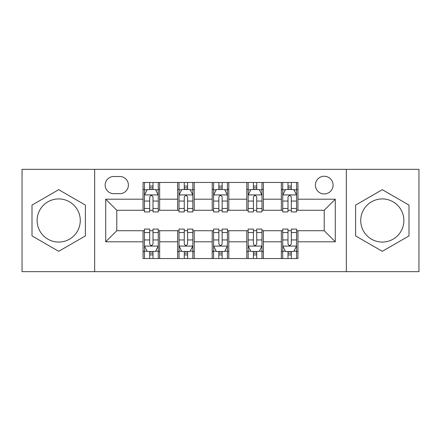 <?xml version="1.0" encoding="UTF-8"?>
<svg xmlns="http://www.w3.org/2000/svg" width="441" height="441" viewBox="0 0 441 441"><rect width="100%" height="100%" fill="white"/><g stroke="black" fill="none" stroke-linecap="round" stroke-linejoin="round"><path stroke-width="0.66" d="M382.303 198.924A21.576 21.576 0 0 0 360.727 220.5A21.576 21.576 0 0 0 382.303 242.076A21.576 21.576 0 0 0 403.879 220.5A21.576 21.576 0 0 0 382.303 198.924M324.218 176.246A8.853 8.853 0 0 0 315.37 185.099A8.853 8.853 0 0 0 324.218 193.946A8.853 8.853 0 0 0 333.071 185.099A8.853 8.853 0 0 0 324.218 176.246M58.697 242.076A21.576 21.576 0 0 1 37.121 220.5A21.576 21.576 0 0 1 58.697 198.924A21.576 21.576 0 0 1 80.273 220.5A21.576 21.576 0 0 1 58.697 242.076M346.345 271.667L418.95 271.667L418.95 169.333L346.345 169.333L346.345 271.667L94.655 271.667L94.655 169.333L22.05 169.333L22.05 271.667L94.655 271.667M113.739 193.671L119.825 193.671A8.572 8.572 0 0 0 128.397 185.099A8.572 8.572 0 0 0 119.825 176.521L113.739 176.521A8.572 8.572 0 0 0 105.162 185.099A8.572 8.572 0 0 0 113.739 193.671M346.345 169.333L94.655 169.333M143.055 241.795L105.719 241.795L105.719 199.205L143.055 199.205L143.055 210.269L116.782 210.269L116.782 230.731L143.055 230.731L143.055 258.531L297.945 258.531L297.945 230.731L324.218 230.731L324.218 210.269L297.945 210.269L297.945 199.205L335.281 199.205L335.281 241.795L297.945 241.795M297.945 199.205L297.945 182.469L143.055 182.469L143.055 199.205M281.347 182.469L281.347 210.269L282.731 210.269M287.99 210.269L291.308 210.269M296.561 210.269L297.945 210.269M281.347 210.269L261.987 210.269M246.778 182.469L246.778 210.269L248.156 210.269M253.415 210.269L256.734 210.269M246.778 210.269L227.413 210.269M212.204 182.469L212.204 210.269L213.587 210.269M218.841 210.269L222.159 210.269M212.204 210.269L192.844 210.269M177.629 182.469L177.629 210.269L179.013 210.269M184.266 210.269L187.585 210.269M177.629 210.269L158.269 210.269M143.055 210.269L144.439 210.269M149.692 210.269L153.01 210.269M143.055 230.731L144.439 230.731M149.692 230.731L153.01 230.731M158.269 230.731L159.653 230.731L159.653 258.531M179.013 230.731L159.653 230.731M184.266 230.731L187.585 230.731M192.844 230.731L194.222 230.731L194.222 258.531M213.587 230.731L194.222 230.731M218.841 230.731L222.159 230.731M227.413 230.731L228.796 230.731L228.796 258.531M248.156 230.731L228.796 230.731M253.415 230.731L256.734 230.731M261.987 230.731L263.371 230.731L263.371 258.531M282.731 230.731L263.371 230.731M287.99 230.731L291.308 230.731M296.561 230.731L297.945 230.731M159.653 182.469L159.653 210.269M143.055 189.382L144.439 189.382M149.692 189.382L153.01 189.382M158.269 189.382L159.653 189.382M143.055 251.618L144.439 251.618M149.692 251.618L153.01 251.618M158.269 251.618L159.653 251.618M177.629 230.731L177.629 258.531M194.222 182.469L194.222 210.269M177.629 189.382L179.013 189.382M184.266 189.382L187.585 189.382M192.844 189.382L194.222 189.382M177.629 251.618L179.013 251.618M184.266 251.618L187.585 251.618M192.844 251.618L194.222 251.618M212.204 230.731L212.204 258.531M212.204 251.618L213.587 251.618M218.841 251.618L222.159 251.618M227.413 251.618L228.796 251.618M228.796 182.469L228.796 210.269M212.204 189.382L213.587 189.382M218.841 189.382L222.159 189.382M227.413 189.382L228.796 189.382M246.778 230.731L246.778 258.531M246.778 251.618L248.156 251.618M253.415 251.618L256.734 251.618M261.987 251.618L263.371 251.618M263.371 182.469L263.371 210.269M246.778 189.382L248.156 189.382M253.415 189.382L256.734 189.382M261.987 189.382L263.371 189.382M281.347 230.731L281.347 258.531M281.347 251.618L282.731 251.618M287.99 251.618L291.308 251.618M296.561 251.618L297.945 251.618M281.347 189.382L282.731 189.382M287.99 189.382L291.308 189.382M296.561 189.382L297.945 189.382M116.782 210.269L105.719 199.205M116.782 230.731L105.719 241.795M335.281 199.205L324.218 210.269M335.281 241.795L324.218 230.731M58.697 251.32L85.389 235.907L85.389 205.093L58.697 189.68L32.006 205.093L32.006 235.907L58.697 251.32M408.994 205.093L382.303 189.68L355.611 205.093L355.611 235.907L382.303 251.32L408.994 235.907L408.994 205.093M153.01 186.063L149.692 186.063M158.269 208.461L153.01 208.461L153.01 211.928L158.269 211.928L158.269 195.054L155.502 189.52L147.206 189.52L144.439 195.054L144.439 211.928L149.692 211.928L149.692 208.461L144.439 208.461M144.439 195.054L144.439 182.469M158.269 195.054L158.269 182.469M149.692 189.52L149.692 182.469M153.01 182.469L153.01 189.52M153.01 208.461L153.01 197.127C151.908 194.999 150.8 194.999 149.692 197.127L149.692 208.461M149.692 254.937L153.01 254.937M144.439 232.539L149.692 232.539L149.692 229.072L144.439 229.072L144.439 245.946L147.206 251.48L155.502 251.48L158.269 245.946L158.269 229.072L153.01 229.072L153.01 232.539L158.269 232.539M158.269 245.946L158.269 258.531M144.439 245.946L144.439 258.531M153.01 251.48L153.01 258.531M149.692 258.531L149.692 251.48M149.692 232.539L149.692 243.873C150.8 246.001 151.908 246.001 153.01 243.873L153.01 232.539M187.585 186.063L184.266 186.063M192.844 208.461L187.585 208.461L187.585 211.928L192.844 211.928L192.844 195.054L190.077 189.52L181.78 189.52L179.013 195.054L179.013 211.928L184.266 211.928L184.266 208.461L179.013 208.461M179.013 195.054L179.013 182.469M192.844 195.054L192.844 182.469M184.266 189.52L184.266 182.469M187.585 182.469L187.585 189.52M187.585 208.461L187.585 197.127C186.482 194.999 185.374 194.999 184.266 197.127L184.266 208.461M222.159 186.063L218.841 186.063M227.413 208.461L222.159 208.461L222.159 211.928L227.413 211.928L227.413 195.054L224.651 189.52L216.349 189.52L213.587 195.054L213.587 211.928L218.841 211.928L218.841 208.461L213.587 208.461M213.587 195.054L213.587 182.469M227.413 195.054L227.413 182.469M218.841 189.52L218.841 182.469M222.159 182.469L222.159 189.52M222.159 208.461L222.159 197.127C221.057 194.999 219.949 194.999 218.841 197.127L218.841 208.461M256.734 186.063L253.415 186.063M261.987 208.461L256.734 208.461L256.734 211.928L261.987 211.928L261.987 195.054L259.22 189.52L250.923 189.52L248.156 195.054L248.156 211.928L253.415 211.928L253.415 208.461L248.156 208.461M248.156 195.054L248.156 182.469M261.987 195.054L261.987 182.469M253.415 189.52L253.415 182.469M256.734 182.469L256.734 189.52M256.734 208.461L256.734 197.127C255.626 194.999 254.523 194.999 253.415 197.127L253.415 208.461M184.266 254.937L187.585 254.937M179.013 232.539L184.266 232.539L184.266 229.072L179.013 229.072L179.013 245.946L181.78 251.48L190.077 251.48L192.844 245.946L192.844 229.072L187.585 229.072L187.585 232.539L192.844 232.539M192.844 245.946L192.844 258.531M179.013 245.946L179.013 258.531M187.585 251.48L187.585 258.531M184.266 258.531L184.266 251.48M184.266 232.539L184.266 243.873C185.374 246.001 186.477 246.001 187.585 243.873L187.585 232.539M218.841 254.937L222.159 254.937M213.587 232.539L218.841 232.539L218.841 229.072L213.587 229.072L213.587 245.946L216.349 251.48L224.651 251.48L227.413 245.946L227.413 229.072L222.159 229.072L222.159 232.539L227.413 232.539M227.413 245.946L227.413 258.531M213.587 245.946L213.587 258.531M222.159 251.48L222.159 258.531M218.841 258.531L218.841 251.48M218.841 232.539L218.841 243.873C219.943 246.001 221.051 246.001 222.159 243.873L222.159 232.539M253.415 254.937L256.734 254.937M248.156 232.539L253.415 232.539L253.415 229.072L248.156 229.072L248.156 245.946L250.923 251.48L259.22 251.48L261.987 245.946L261.987 229.072L256.734 229.072L256.734 232.539L261.987 232.539M261.987 245.946L261.987 258.531M248.156 245.946L248.156 258.531M256.734 251.48L256.734 258.531M253.415 258.531L253.415 251.48M253.415 232.539L253.415 243.873C254.518 246.001 255.626 246.001 256.734 243.873L256.734 232.539M291.308 186.063L287.99 186.063M296.561 208.461L291.308 208.461L291.308 211.928L296.561 211.928L296.561 195.054L293.794 189.52L285.498 189.52L282.731 195.054L282.731 211.928L287.99 211.928L287.99 208.461L282.731 208.461M282.731 195.054L282.731 182.469M296.561 195.054L296.561 182.469M287.99 189.52L287.99 182.469M291.308 182.469L291.308 189.52M291.308 208.461L291.308 197.127C290.2 194.999 289.092 194.999 287.99 197.127L287.99 208.461M287.99 254.937L291.308 254.937M282.731 232.539L287.99 232.539L287.99 229.072L282.731 229.072L282.731 245.946L285.498 251.48L293.794 251.48L296.561 245.946L296.561 229.072L291.308 229.072L291.308 232.539L296.561 232.539M296.561 245.946L296.561 258.531M282.731 245.946L282.731 258.531M291.308 251.48L291.308 258.531M287.99 258.531L287.99 251.48M287.99 232.539L287.99 243.873C289.092 246.001 290.2 246.001 291.308 243.873L291.308 232.539M177.629 241.795L159.653 241.795M177.629 199.205L159.653 199.205M212.204 199.205L194.222 199.205M212.204 241.795L194.222 241.795M246.778 199.205L228.796 199.205M246.778 241.795L228.796 241.795M281.347 199.205L263.371 199.205M281.347 241.795L263.371 241.795M158.198 194.916L144.51 194.916M144.439 189.856L147.04 189.856M155.667 189.856L158.269 189.856M149.692 201.046L144.439 201.046M158.269 201.046L153.01 201.046M153.01 187.827L149.692 187.827M144.51 246.084L158.198 246.084M158.269 251.144L155.667 251.144M147.04 251.144L144.439 251.144M153.01 239.954L158.269 239.954M144.439 239.954L149.692 239.954M149.692 253.173L153.01 253.173M192.772 194.916L179.079 194.916M179.013 189.856L181.615 189.856M190.242 189.856L192.844 189.856M184.266 201.046L179.013 201.046M192.844 201.046L187.585 201.046M187.585 187.827L184.266 187.827M227.347 194.916L213.653 194.916M213.587 189.856L216.184 189.856M224.816 189.856L227.413 189.856M218.841 201.046L213.587 201.046M227.413 201.046L222.159 201.046M222.159 187.827L218.841 187.827M261.921 194.916L248.228 194.916M248.156 189.856L250.758 189.856M259.385 189.856L261.987 189.856M253.415 201.046L248.156 201.046M261.987 201.046L256.734 201.046M256.734 187.827L253.415 187.827M179.079 246.084L192.772 246.084M192.844 251.144L190.242 251.144M181.615 251.144L179.013 251.144M187.585 239.954L192.844 239.954M179.013 239.954L184.266 239.954M184.266 253.173L187.585 253.173M213.653 246.084L227.347 246.084M227.413 251.144L224.816 251.144M216.184 251.144L213.587 251.144M222.159 239.954L227.413 239.954M213.587 239.954L218.841 239.954M218.841 253.173L222.159 253.173M248.228 246.084L261.921 246.084M261.987 251.144L259.385 251.144M250.758 251.144L248.156 251.144M256.734 239.954L261.987 239.954M248.156 239.954L253.415 239.954M253.415 253.173L256.734 253.173M296.49 194.916L282.802 194.916M282.731 189.856L285.333 189.856M293.96 189.856L296.561 189.856M287.99 201.046L282.731 201.046M296.561 201.046L291.308 201.046M291.308 187.827L287.99 187.827M282.802 246.084L296.49 246.084M296.561 251.144L293.96 251.144M285.333 251.144L282.731 251.144M291.308 239.954L296.561 239.954M282.731 239.954L287.99 239.954M287.99 253.173L291.308 253.173"/></g></svg>
